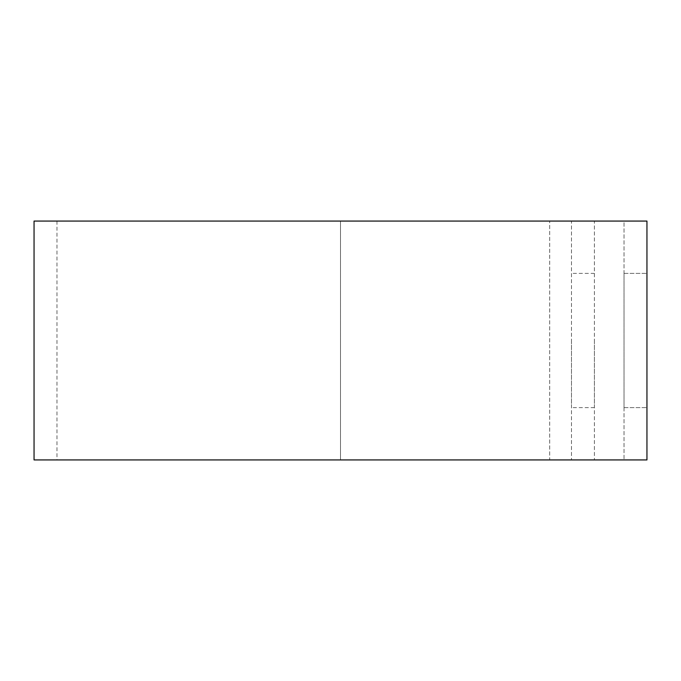 <?xml version="1.0" encoding="UTF-8"?>
<svg xmlns="http://www.w3.org/2000/svg" width="681" height="681" viewBox="0 0 681 681"><rect width="100%" height="100%" fill="white"/><g stroke="black" fill="none" stroke-linecap="round" stroke-linejoin="round"><path stroke-width="0.51" stroke-dasharray="3.4 2.55" d="M624.017 273.379L646.95 273.379L624.017 273.379L624.017 407.621L624.017 273.379M571.47 340.5L571.47 407.621L571.47 340.5M594.402 340.5L594.402 407.621L594.402 340.5M34.05 221.07L571.47 221.07L571.47 459.93L571.47 221.07L594.402 221.07L594.402 459.93L594.402 221.07L56.983 221.07L624.017 221.07L624.017 459.93L624.017 221.07L646.95 221.07L646.95 459.93L34.05 459.93M549.686 459.93L340.5 459.93L594.402 459.93L549.686 459.93L549.686 221.07L549.686 459.93M624.017 407.621L646.95 407.621L624.017 407.621M340.5 221.07L340.5 459.93L340.5 221.07M594.402 407.621L571.47 407.621M56.983 221.07L56.983 459.93M594.402 273.379L571.47 273.379"/><path stroke-width="1.02" d="M646.95 340.5L646.95 273.379L646.95 340.5M646.95 221.07L646.95 459.93L34.05 459.93L34.05 221.07L646.95 221.07"/></g></svg>
